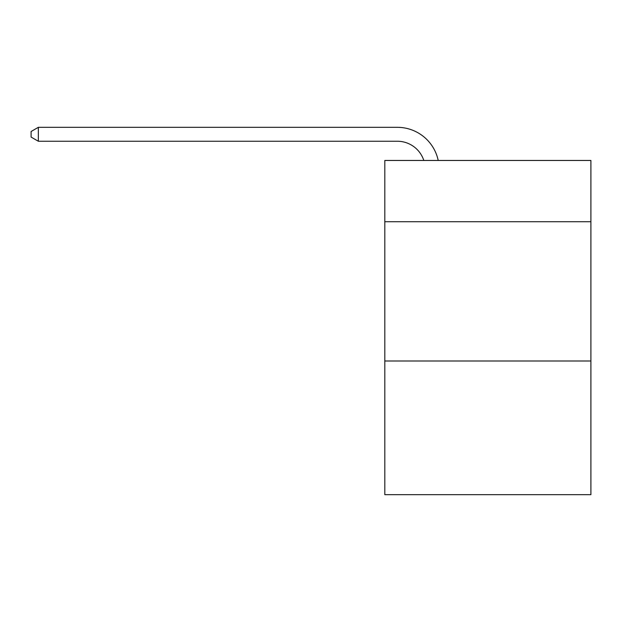 <?xml version="1.0" encoding="UTF-8"?>
<svg xmlns="http://www.w3.org/2000/svg" width="622" height="622" viewBox="0 0 622 622"><rect width="100%" height="100%" fill="white"/><g stroke="black" fill="none" stroke-linecap="round" stroke-linejoin="round"><path stroke-width="0.93" d="M590.9 221.735L590.9 160.468L384.808 160.468L384.808 221.735L590.9 221.735L590.9 494.677L384.808 494.677L384.808 221.735M590.9 360.993L384.808 360.993M397.334 127.323L38.339 127.323L397.334 127.323A41.775 41.775 135.3 0 1 438.215 160.468M423.815 160.468A27.85 27.85 -44.7 0 0 397.334 141.248L38.339 141.248L31.1 137.073L31.1 131.499L38.339 127.323L38.339 141.248"/></g></svg>
